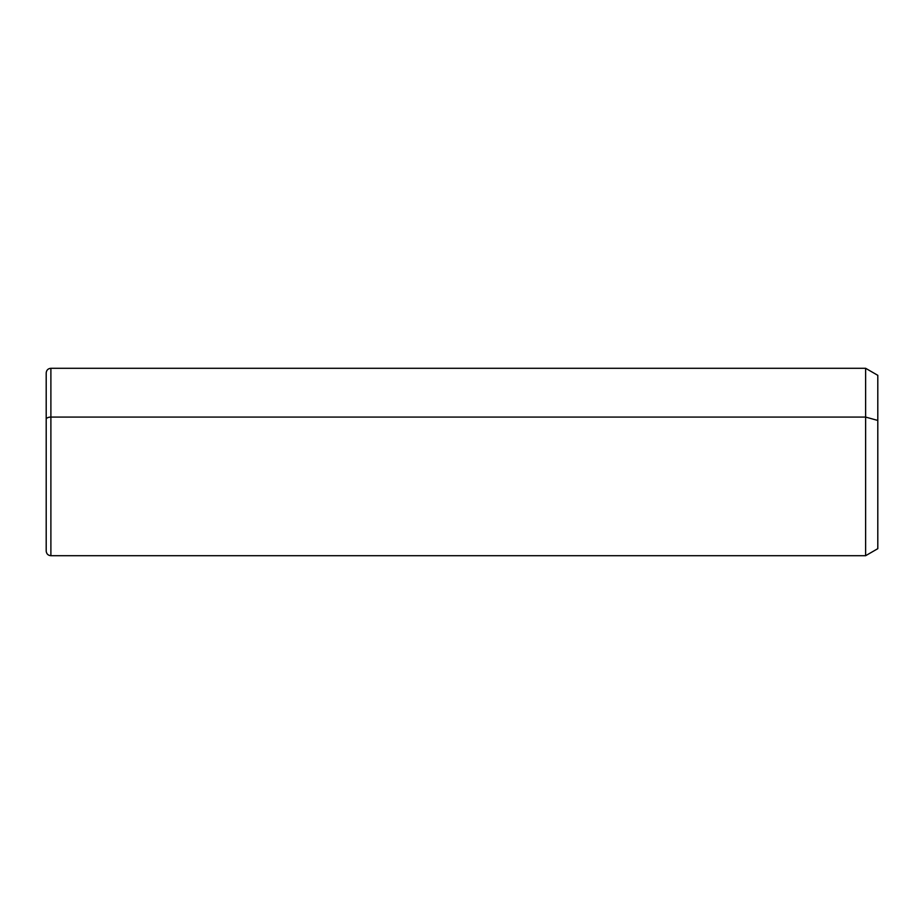 <?xml version="1.0" encoding="UTF-8"?>
<svg xmlns="http://www.w3.org/2000/svg" width="924" height="924" viewBox="0 0 924 924"><rect width="100%" height="100%" fill="white"/><g stroke="black" fill="none" stroke-linecap="round" stroke-linejoin="round"><path stroke-width="1.39" d="M46.2 419.323A4.689 2.241 0 0 1 50.889 417.082L50.889 555.705C48.036 555.428 46.477 553.857 46.2 551.016L46.2 372.984C46.477 370.143 48.036 368.572 50.889 368.295L865.626 368.295L877.8 375.329L877.8 420.443L865.626 417.082L877.8 420.443L877.8 548.671L865.626 555.705L865.626 368.295L865.626 555.705L50.889 555.705L50.889 417.082L865.626 417.082L50.889 417.082L50.889 368.295L50.889 417.082A4.689 2.241 180 0 0 46.2 419.323L46.2 504.677M877.8 503.557L877.8 420.443"/></g></svg>
